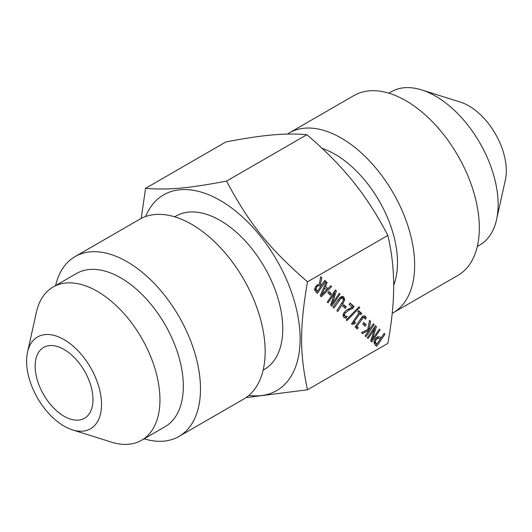 <?xml version="1.0" encoding="UTF-8"?>
<svg xmlns="http://www.w3.org/2000/svg" width="532" height="532" viewBox="0 0 532 532"><rect width="100%" height="100%" fill="white"/><g stroke="black" fill="none" stroke-linecap="round" stroke-linejoin="round"><path stroke-width="0.8" d="M315.942 289.102L317.531 291.184L315.529 289.76L314.784 288.437L315.942 289.102L316.626 287.127L315.596 286.529M317.531 291.184L320.61 286.615L318.256 284.953M319.858 285.95L316.952 284.953M318.708 285.278L317.119 284.873M318.276 285.538L316.626 287.127M319.38 284.081L320.656 276.753L321.767 277.744L320.543 284.394L321.521 285.272L324.779 280.437L325.631 281.195L317.444 293.345L315.789 291.868L314.585 289.767L315.649 286.455L319.38 284.081M325.631 281.195L324.646 280.63M321.348 285.172L320.464 286.482M317.365 291.09L316.44 292.454M321.521 285.272L319.433 283.775M320.543 284.394L319.439 283.755M321.767 277.744L320.61 277.079L320.444 277.983M324.746 288.051L321.887 294.662L326.728 289.827L323.782 287.499M321.887 294.662L320.949 294.123M331.629 286.555L321.275 296.77L320.224 295.825L326.242 281.741L327.14 282.545L325.438 286.462L327.892 288.657L330.764 285.784L331.629 286.555L330.591 285.957M327.892 288.657L324.447 285.943M325.438 286.462L324.467 285.903M327.14 282.545L326.143 281.973M327.745 288.577L326.595 289.707M321.687 294.548L320.311 295.905M327.26 302.116L335.446 289.967L336.404 290.818L332.194 303.839L339.25 293.358L340.048 294.07L331.862 306.219L330.645 305.135L334.542 293.205L328.058 302.828L327.26 302.116M334.542 293.205L333.617 292.673M340.048 294.07L339.13 293.544M331.955 303.699L330.857 305.328M332.194 303.839L331.25 303.293M336.404 290.818L335.3 290.179M335.18 290.359L334.302 293.072M342.801 306.233L343.798 304.756L346.232 306.931L345.235 308.407L342.801 306.233M346.232 306.931L345.075 306.259L344.231 307.509M343.645 304.982L345.075 306.259M346.957 320.577L346.219 319.912L359.06 306.831L359.792 307.483L346.957 320.577M359.792 307.483L358.92 306.977M364.533 317.91L363.103 317.697L356.879 326.502L358.242 327.719L357.371 329.009L355.157 327.034L361.215 318.043C362.731 315.915 364.114 315.376 365.358 316.414L366.335 317.664L365.284 319.22L364.533 317.91L363.037 316.999M358.242 327.719L357.085 327.054L356.367 328.111M356.879 326.502L355.895 325.936M355.875 325.97L357.085 327.054M363.103 317.697L361.986 317.052M363.376 317.245L361.953 317.032M366.335 317.664L365.178 316.992L364.546 317.93M364.201 315.742L365.178 316.992M364.985 316.141L364.593 315.968M367.772 329.607L369.487 320.364L370.598 321.361L369.135 329.108L370.046 328.643L373.318 323.788L374.176 324.553L365.989 336.703L365.132 335.938L368.895 330.359L362.498 333.584L361.454 332.653L367.772 329.607M368.895 330.359L367.738 329.694L361.6 332.786M374.176 324.553L373.191 323.988M369.687 328.829L368.723 330.259M369.135 329.108L367.991 328.444M370.598 321.361L369.441 320.69L368.583 325.218M376.856 344.171L380.114 339.323L378.957 338.379L377.673 338.312L376.091 339.788L375.313 342.049L376.856 344.171L374.987 342.867L374.149 341.152M378.957 338.379L377.8 337.707L376.171 337.827M377.673 338.312L376.516 337.64M373.976 342.628L375.173 339.037L377.547 336.842L379.748 336.882L381.045 337.946L384.097 333.418L384.955 334.182L376.762 346.332L375.153 344.889L373.976 342.628M384.955 334.182L383.964 333.611M380.872 337.847L379.968 339.197M376.683 344.071L375.765 345.434M381.045 337.946L380.32 337.301M367.286 337.867L375.479 325.717L376.437 326.575L372.22 339.589L379.276 329.115L380.074 329.827L371.888 341.976L370.678 340.892L374.568 328.962L368.084 338.578L367.286 337.867M374.568 328.962L373.65 328.43M380.074 329.827L379.156 329.295M371.981 339.456L370.884 341.079M372.22 339.589L371.276 339.044M376.437 326.575L375.326 325.936M375.213 326.109L374.335 328.823M362.724 324.028L363.715 322.552L366.149 324.72L365.158 326.196L362.724 324.028M366.149 324.72L364.992 324.055L364.154 325.305M363.562 322.778L364.992 324.055M357.79 311.905L358.621 310.668L361.76 313.468L360.922 314.705L359.758 313.667L354.272 321.807L355.436 322.851L354.684 323.961L354.239 323.629L352.217 324.467L351.552 323.875L358.927 312.922L357.79 311.905M354.239 323.629L352.284 322.784M355.436 322.851L354.279 322.179L353.567 323.243M354.272 321.807L353.315 321.255M353.288 321.295L354.279 322.179M359.758 313.667L358.801 313.115M361.76 313.468L360.603 312.796L359.918 313.813M358.468 310.894L360.603 312.796M347.223 316.414L346.059 318.143L343.918 317.405C342.741 316.208 342.847 314.525 344.251 312.351L346.226 310.223L352.304 307.277L349.145 304.457L350.096 303.047L354.059 306.592L352.902 308.314L351.745 307.642L345.807 310.555M346.059 318.143L343.805 317.291M344.317 317.69L343.918 317.405M345.62 316.4L344.902 317.478M352.902 308.314L349.378 309.85L345.188 313.049L344.477 314.858L344.929 316.055L347.177 316.374M343.772 315.383L345.175 316.227L343.772 315.383L343.32 314.186M354.059 306.592L352.902 305.92L352.111 307.104M349.943 303.273L352.902 305.92M342.841 298.366L340.972 298.292L333.936 308.081L333.085 307.316L338.192 299.735L341.305 296.583L343.772 296.989L344.723 299.636L342.847 303.892L337.734 311.473L336.882 310.708L343.366 300.427L342.841 298.366L341.411 297.494L339.822 297.627M343.266 296.617L342.768 296.41M342.615 296.324L343.453 299.669M327.892 292.913L328.889 291.436L331.323 293.611L330.325 295.087L327.892 292.913M331.323 293.611L330.166 292.946L329.321 294.196M328.736 291.669L330.166 292.946M307.489 389.77L387.848 343.379C391.752 322.106 393.693 302.994 393.687 286.03C393.693 269.059 391.752 252.195 387.848 235.43L307.489 281.827C299.616 327.646 299.616 353.035 307.489 389.77L245.977 397.63M387.848 235.43C377.487 215.433 365.943 197.525 353.208 181.705C340.493 165.871 325.052 150.21 306.891 134.716C296.53 133.738 284.979 133.818 272.251 134.962C259.536 136.092 244.095 138.42 225.927 141.951L145.569 188.341C168.657 190.124 187.703 188.421 226.526 181.113C249.614 224.165 268.66 247.859 307.489 281.827M141.206 218.433L145.569 188.341M248.876 395.402A113.023 65.256 -120 0 0 276.713 260.082A113.023 65.256 -120 0 0 145.608 216.531M306.891 134.716L226.526 181.113M393.687 285.245A88.485 51.085 -120 0 0 382.255 206.529A88.485 51.085 -120 0 0 322.099 148.348M392.204 313.315A103.86 59.963 -120 0 0 393.141 312.796A103.86 59.963 -120 0 0 393.141 192.863A103.86 59.963 -120 0 0 289.282 132.9A103.86 59.963 -120 0 0 287.366 134.091M393.141 312.796L457.819 275.45A103.86 59.963 -120 0 0 457.819 155.524A103.86 59.963 -120 0 0 353.96 95.554L289.282 132.9M477.324 246.436L479.798 245.013A88.485 51.085 -120 0 0 496.569 219.616A88.485 51.085 -120 0 0 421.69 89.921A88.485 51.085 -120 0 0 391.313 91.743L388.839 93.173M496.569 219.616L505.4 179.829A52.987 30.597 -120 0 0 460.559 102.164L421.69 89.921M35.159 366.162A40.891 23.608 60 0 1 43.624 347.443A40.891 23.608 60 0 1 84.515 371.05A40.891 23.608 60 0 1 84.515 418.265A40.891 23.608 60 0 1 53.007 407.312A40.891 23.608 60 0 1 35.159 366.162M263.154 370.086L264.444 369.341A88.485 51.085 -120 0 0 264.451 267.164A88.485 51.085 -120 0 0 175.959 216.078L174.669 216.823M144.092 438.827A103.86 59.963 -120 0 0 178.971 436.446L243.649 399.1A103.86 59.963 -120 0 0 243.649 279.174A103.86 59.963 -120 0 0 139.79 219.204L75.112 256.55A103.86 59.963 -120 0 0 55.607 285.564M178.971 436.446A103.86 59.963 -120 0 0 178.971 316.513A103.86 59.963 -120 0 0 75.112 256.55M72.372 429.836L111.241 442.079A88.485 51.085 -120 0 0 141.618 440.257L165.006 426.75A88.485 51.085 -120 0 0 165.006 324.58A88.485 51.085 -120 0 0 76.522 273.488L53.134 286.987A88.485 51.085 -120 0 0 36.362 312.384L27.531 352.171A52.987 30.597 -120 0 0 26.6 361.221A52.987 30.597 -120 0 0 72.372 429.836A52.987 30.597 -120 0 0 101.432 401.208A52.987 30.597 -120 0 0 66.859 341.318A52.987 30.597 -120 0 0 27.531 352.171M141.618 440.257A88.485 51.085 -120 0 0 141.618 338.079A88.485 51.085 -120 0 0 53.134 286.987M316.686 290.425L315.529 289.76M361.647 319.426L360.663 318.854M375.313 342.049L374.156 341.384M376.144 343.539L374.987 342.867M376.091 339.788L375.067 339.197M344.477 314.858L343.326 314.193M345.188 313.049L344.177 312.464M349.378 309.85L348.221 309.185M339.077 300.46L338.086 299.888M340.972 298.292L339.835 297.634M342.847 303.892L341.857 303.32M344.723 299.636L343.566 298.971"/></g></svg>
